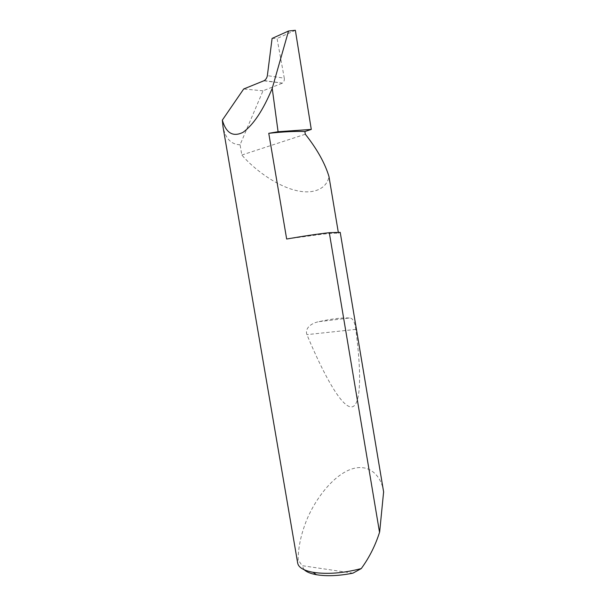 <?xml version="1.0" encoding="UTF-8"?>
<svg xmlns="http://www.w3.org/2000/svg" width="606" height="606" viewBox="0 0 606 606"><rect width="100%" height="100%" fill="white"/><g stroke="black" fill="none" stroke-linecap="round" stroke-linejoin="round"><path stroke-width="0.45" stroke-dasharray="3.03 2.27" d="M286.661 239.014L322.119 234.234C331.232 233.257 336.686 232.962 338.474 233.333L340.216 232.378M263.875 80.81L282.449 83.105C283.919 81.977 284.532 80.333 284.29 78.174L267.36 75.636M349.314 318.021C342.314 317.521 332.209 318.733 319.014 321.65C313.135 322.619 304.439 327.217 306.901 334.641C324.589 376.94 341.784 407.065 351.359 406.937C360.896 406.694 361.812 375.417 355.82 329.399C354.722 321.521 352.556 317.726 349.314 318.021L319.014 321.65M383.613 491.875C381.492 475.718 368.509 461.477 348.541 470.226C328.588 479.149 311.386 505.889 304.909 524.735C300.523 536.802 298.258 548.438 298.122 559.656L297.69 563.141M282.048 83.302L263.004 90.809L240.082 144.766L241.832 155.03C253.74 168.922 275.306 185.216 295.251 190.292C315.196 195.367 327.172 187.398 328.982 176.596M338.322 232.424L338.474 233.333M240.082 144.766C231.121 144.516 225.424 138.494 222.993 126.699M263.004 90.809L243.688 88.991M272.094 38.413L277.056 38.481L284.275 78.106M295.357 30.3L277.056 38.481M241.832 155.03L305.318 134.221M352.927 573.155L302.076 565.671L298.122 559.656M304.212 569.769L302.076 565.671M355.82 329.399L306.901 334.641M264.292 80.606L282.449 83.105"/><path stroke-width="0.91" d="M268.761 133.312L278.078 131.729L272.223 88.362C263.125 110.247 253.369 124.927 242.945 132.381C232.977 137.236 226.106 133.153 222.334 120.124L222.993 126.699L297.69 563.141C298.516 567.466 303.644 570.526 313.09 572.314C327.24 574.473 343.299 573.223 361.267 568.572C369.266 557.596 375.356 545.514 379.538 532.326L329.3 232.696C318.158 233.924 303.947 236.029 286.661 239.014L268.761 133.312C283.199 131.744 295.236 131.161 304.863 131.54L305.318 134.221C317.143 149.205 325.028 163.332 328.982 176.596L338.322 232.424M272.223 88.362L288.524 31.027L272.094 38.413L267.352 75.705C266.951 77.826 265.928 79.462 264.292 80.606L243.688 88.991L222.334 120.124M379.651 531.977L383.613 491.875M383.651 492.11L340.216 232.371L383.666 492.163M288.524 31.027L295.357 30.3L311.279 129.419L304.863 131.54M278.078 131.729L311.279 129.419M361.267 568.572L352.927 573.155C339.027 575.897 326.861 576.42 316.423 574.708C310.673 573.662 306.606 572.011 304.212 569.769M329.467 232.681L340.208 232.371M316.423 574.708L313.09 572.314"/></g></svg>
